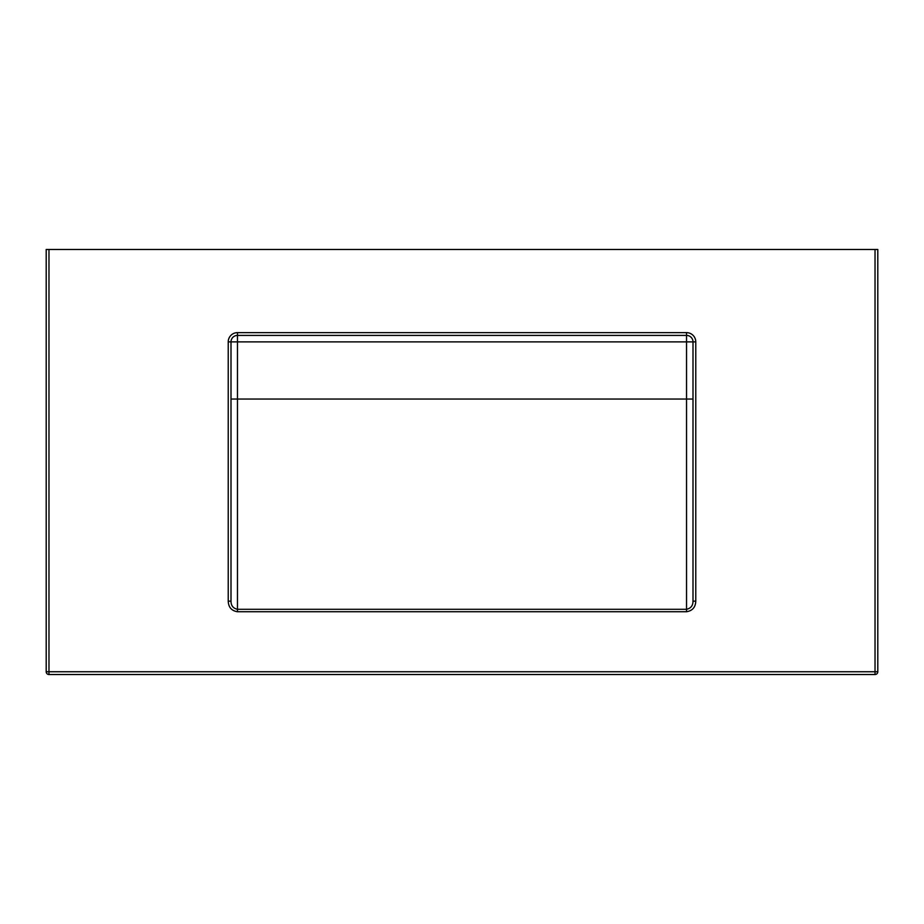 <?xml version="1.0" encoding="UTF-8"?>
<svg xmlns="http://www.w3.org/2000/svg" width="924" height="924" viewBox="0 0 924 924"><rect width="100%" height="100%" fill="white"/><g stroke="black" fill="none" stroke-linecap="round" stroke-linejoin="round"><path stroke-width="1.39" d="M693 601.154L695.772 601.154C695.518 607.264 692.434 610.787 686.532 611.734L237.468 611.734C231.578 610.799 228.494 607.276 228.228 601.154L231 601.154C231.035 605.682 233.195 608.396 237.468 609.297L686.532 609.297C690.829 608.373 692.988 605.659 693 601.154L693 341.88A6.468 6.468 0 0 0 686.532 335.412L237.468 335.412A6.468 6.468 0 0 0 231 341.88L231 601.154M875.028 249.48L48.972 249.48L48.972 671.748L875.028 671.748L875.028 249.48L877.8 249.48L877.8 671.748A2.772 2.772 0 0 1 875.028 674.52L48.972 674.52A2.772 2.772 0 0 1 46.2 671.748L46.2 249.48L48.972 249.48M686.532 611.734L686.532 341.88L237.468 341.88L237.468 335.412A6.468 6.468 0 0 0 231 341.88A6.468 6.468 0 0 1 237.468 335.412A6.468 6.468 0 0 0 231 341.88L237.468 341.88L237.468 611.734M228.228 601.154L228.228 341.88A9.24 9.24 0 0 1 237.468 332.64L686.532 332.64A9.24 9.24 0 0 1 695.772 341.88L695.772 601.154M693 399.041L231 399.041M693 341.88A6.468 6.468 0 0 0 686.532 335.412L686.532 341.88L695.772 341.88M228.228 341.88L231 341.88M237.468 332.64L237.468 335.412M686.532 332.64L686.532 335.412M46.2 671.748A2.772 2.772 0 0 0 48.972 674.52L48.972 671.748L46.2 671.748M877.8 671.748L875.028 671.748L875.028 674.52"/></g></svg>
